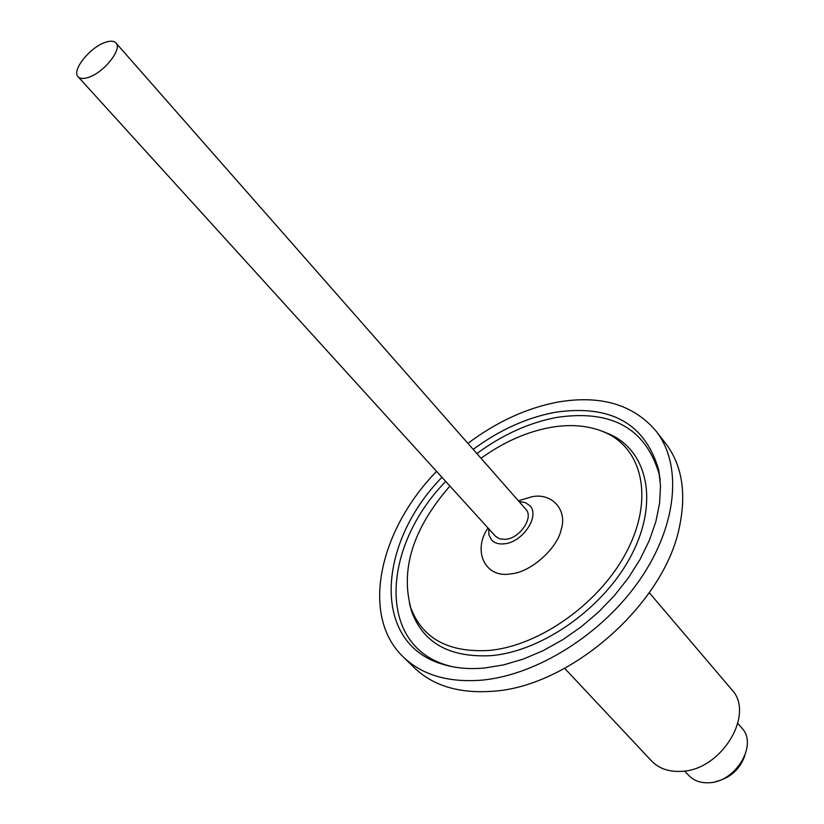 <?xml version="1.0" encoding="UTF-8"?>
<svg xmlns="http://www.w3.org/2000/svg" width="824" height="824" viewBox="0 0 824 824"><rect width="100%" height="100%" fill="white"/><g stroke="black" fill="none" stroke-linecap="round" stroke-linejoin="round"><path stroke-width="1.24" d="M488.683 528.74L488.962 535.023L491.598 539.988C494.647 543.201 499.004 544.468 504.649 543.789C522.828 542.141 540.194 515.803 529.925 505.74L525.279 502.558L519.068 501.579M564.667 668.346L651.547 760.943C658.767 768.411 668.47 771.892 680.645 771.388C720.959 770.965 755.732 714.006 731.578 689.431L649.291 592.734M467.898 443.374C496.79 421.723 526.866 407.942 558.106 402.03C600.748 394.84 633.399 404.522 656.059 431.065L665.565 443.312C681.911 464.736 686.567 492.505 679.512 526.629C664.556 603.971 570.146 686.948 492.35 691.295C459.123 693.633 433.125 685.795 414.369 667.79L403.266 656.955C360.139 616.012 378.999 530.481 436.566 471.369M656.059 431.065C682.416 464.561 677.637 524.703 640.104 579.354C602.684 633.986 536.743 675.361 481.319 680.191C447.998 682.674 421.981 674.928 403.266 656.955M473.192 449.389C499.581 429.912 526.938 417.541 555.283 412.278C610.563 404.234 645.027 423.412 658.675 469.824L660.508 486.016L659.571 503.433L655.832 521.705L649.322 540.451L640.145 559.269L628.475 577.737L614.549 595.422L598.667 611.913L581.188 626.837L562.524 639.857L543.098 650.672L523.353 659.066L503.742 664.865L484.687 667.996C468.763 669.449 454.364 668.089 441.479 663.907C371.294 642.421 377.423 543.15 441.963 477.302M481 458.278C503.67 441.983 527.041 431.663 551.122 427.316C571.949 423.814 590.324 425.699 606.227 432.971C642.936 449.873 653.689 499.519 627.054 550.926C600.727 602.334 540.441 645.635 489.538 650.414C448.617 652.876 422.352 638.621 410.733 607.659C400.413 568.457 413.473 527.916 449.914 486.057M684.641 770.996L688.782 775.477C693.705 780.637 700.297 783.068 708.558 782.759C735.502 782.563 758.276 744.68 741.847 728.056L737.851 723.441M88.261 77.446C83.44 78.991 80.062 78.764 78.105 76.756C71.307 70.627 90.135 47.03 105.472 42.302C110.437 40.644 113.918 40.87 115.927 42.961C122.694 49.018 103.628 72.903 88.261 77.446M115.927 42.961L525.825 509.263C533.952 517.215 520.253 537.99 505.905 539.318L499.952 538.978L495.564 536.311L78.105 76.756M715.84 781.574C730.157 778.124 739.839 769.472 744.865 755.629M409.569 603.889L411.794 611.913C423.598 643.441 450.316 658.005 491.938 655.585C543.716 650.816 605.043 606.804 631.761 554.5C658.767 502.187 647.705 451.696 610.327 434.495L602.601 431.385M660.158 479.939L659.169 474.181C645.759 428.449 611.841 409.497 557.426 417.304C529.626 422.413 502.764 434.506 476.859 453.571M445.702 481.412C382.357 546.25 376.712 643.781 445.753 664.886L451.377 666.513M518.409 500.838L531.964 496.748C551.678 492.608 567.582 509.623 561.237 529.348C557.405 548.702 530.172 572.67 510.674 573.875C484.873 578.592 472.337 550.473 488.014 527.999M409.477 603.539L410.733 607.659M451.768 666.585L441.479 663.907M660.189 480.341L658.675 469.824M606.227 432.971L602.272 431.251"/></g></svg>

